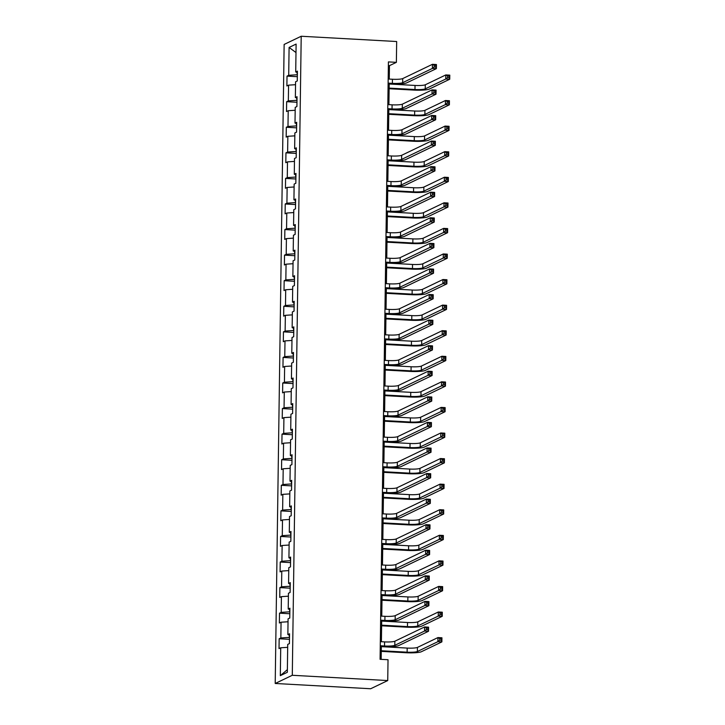 <?xml version="1.0" encoding="UTF-8"?>
<svg xmlns="http://www.w3.org/2000/svg" width="725" height="725" viewBox="0 0 725 725"><rect width="100%" height="100%" fill="white"/><g stroke="black" fill="none" stroke-linecap="round" stroke-linejoin="round"><path stroke-width="1.09" d="M292.293 675.283L387.739 680.558L370.665 688.75L275.21 683.476L284.137 44.443L301.21 36.25L292.293 675.283L275.21 683.476M289.094 47.442L288.704 75.309L287.018 76.116L286.882 85.958L288.568 85.151L288.342 100.884L286.656 101.69L286.52 111.532L288.206 110.726L287.988 126.458L286.303 127.265L286.167 137.107L287.852 136.3L287.626 152.032L285.949 152.839L285.804 162.681L287.49 161.874L287.272 177.607L285.587 178.413L285.451 188.255L287.136 187.449L286.919 203.181L285.233 203.988L285.097 213.83L286.783 213.023L286.556 228.756L284.871 229.562L284.735 239.404L286.42 238.597L286.203 254.33L284.517 255.137L284.381 264.978L286.067 264.172L285.84 279.904L284.164 280.711L284.019 290.553L285.704 289.746L285.487 305.479L283.801 306.285L283.665 316.127L285.351 315.321L285.133 331.053L283.448 331.86L283.312 341.702L284.998 340.895L284.771 356.627L283.085 357.434L282.949 367.276L284.635 366.469L284.417 382.202L282.732 383.008L282.596 392.85L284.282 392.044L284.055 407.776L282.378 408.583L282.233 418.425L283.919 417.618L283.702 433.351L282.016 434.157L281.88 443.999L283.566 443.192L283.348 458.925L281.663 459.741L281.527 469.573L283.203 468.767L282.986 484.499L281.3 485.315L281.164 495.148L282.85 494.341L282.632 510.074L280.947 510.889L280.811 520.722L282.496 519.916L282.27 535.648L280.593 536.464L280.448 546.297L282.134 545.49L281.916 561.222L280.231 562.038L280.095 571.871L281.78 571.064L281.563 586.797L279.877 587.612L279.741 597.445L281.418 596.639L281.2 612.371L279.515 613.187L279.379 623.02L281.064 622.213L280.847 637.946L279.161 638.761L279.025 648.594L280.711 647.787L280.321 675.655L287.336 672.293L287.725 644.416L289.411 643.61L289.547 633.777L287.861 634.583L288.079 618.842L289.764 618.035L289.9 608.202L288.215 609.009L288.441 593.268L290.118 592.461L290.263 582.628L288.577 583.435L288.795 567.693L290.48 566.887L290.616 557.054L288.931 557.86L289.148 542.119L290.834 541.312L290.97 531.479L289.293 532.286L289.511 516.544L291.196 515.738L291.332 505.905L289.647 506.712L289.864 490.97L291.55 490.163L291.686 480.331L290 481.137L290.227 465.396L291.903 464.589L292.048 454.756L290.362 455.563L290.58 439.821L292.266 439.015L292.402 429.182L290.716 429.988L290.933 414.247L292.619 413.44L292.755 403.608L291.078 404.414L291.296 388.673L292.982 387.866L293.118 378.033L291.432 378.84L291.649 363.098L293.335 362.292L293.471 352.459L291.785 353.265L292.012 337.524L293.688 336.717L293.833 326.884L292.148 327.691L292.365 311.949L294.051 311.143L294.187 301.31L292.501 302.117L292.719 286.375L294.404 285.568L294.54 275.736L292.864 276.542L293.081 260.801L294.767 259.994L294.903 250.161L293.217 250.968L293.435 235.226L295.12 234.42L295.256 224.578L293.571 225.393L293.797 209.652L295.483 208.845L295.619 199.003L293.933 199.819L294.151 184.078L295.836 183.271L295.972 173.429L294.287 174.245L294.504 158.503L296.19 157.697L296.326 147.855L294.649 148.67L294.867 132.929L296.552 132.122L296.688 122.28L295.002 123.096L295.22 107.354L296.906 106.548L297.042 96.706L295.356 97.522L295.583 81.78L297.268 80.973L297.404 71.132L295.718 71.947L296.108 44.071L289.094 47.442L295.99 52.553M389.262 79.079L389.452 65.667L396.376 62.341L388.419 61.906L380.081 659.297L388.029 659.732L387.739 680.558M289.493 637.438L289.094 634.919M289.529 635.037L287.861 634.583M280.847 637.946L289.058 637.411M281.064 622.213L288.042 621.76M289.855 611.864L289.447 609.344M289.882 609.462L288.215 609.009M281.2 612.371L289.411 611.837M281.418 596.639L288.396 596.186M290.208 586.289L289.801 583.77M290.245 583.888L288.577 583.435M281.563 586.797L289.764 586.262M281.78 571.064L288.749 570.611M290.562 560.715L290.163 558.196M290.598 558.313L288.931 557.86M281.916 561.222L290.127 560.688M282.134 545.49L289.112 545.037M290.924 535.141L290.517 532.621M290.952 532.739L289.293 532.286M282.27 535.648L290.48 535.113M282.496 519.916L289.465 519.463M291.278 509.566L290.879 507.047M291.314 507.165L289.647 506.712M282.632 510.074L290.843 509.539M282.85 494.341L289.828 493.888M291.64 483.992L291.233 481.472M291.667 481.59L290 481.137M282.986 484.499L291.196 483.965M283.203 468.767L290.181 468.314M291.994 458.417L291.586 455.898M292.03 456.016L290.362 455.563M283.348 458.925L291.559 458.39M283.566 443.192L290.535 442.739M292.347 432.843L291.948 430.324M292.383 430.442L290.716 429.988M283.702 433.351L291.912 432.816M283.919 417.618L290.897 417.165M292.71 407.269L292.302 404.749M292.737 404.867L291.078 404.414M284.055 407.776L292.266 407.242M284.282 392.044L291.251 391.591M293.063 381.694L292.664 379.175M293.099 379.293L291.432 378.84M284.417 382.202L292.628 381.667M284.635 366.469L291.613 366.016M293.426 356.12L293.018 353.601M293.453 353.718L291.785 353.265M284.771 356.627L292.982 356.093M284.998 340.895L291.967 340.442M293.779 330.546L293.371 328.026M293.815 328.144L292.148 327.691M285.133 331.053L293.344 330.518M285.351 315.321L292.329 314.868M294.132 304.971L293.734 302.452M294.169 302.57L292.501 302.117M285.487 305.479L293.697 304.944M285.704 289.746L292.683 289.284M294.495 279.397L294.087 276.877M294.522 276.995L292.864 276.542M285.84 279.904L294.051 279.37M286.067 264.172L293.036 263.71M294.848 253.822L294.45 251.303M294.885 251.421L293.217 250.968M286.203 254.33L294.413 253.795M286.42 238.597L293.398 238.135M295.211 228.248L294.803 225.729M295.238 225.847L293.571 225.393M286.556 228.756L294.767 228.221M286.783 213.023L293.752 212.561M295.564 202.674L295.157 200.154M295.601 200.272L293.933 199.819M286.919 203.181L295.129 202.647M287.136 187.449L294.114 186.987M295.918 177.099L295.519 174.58M295.954 174.698L294.287 174.245M287.272 177.607L295.483 177.072M287.49 161.874L294.468 161.412M296.28 151.525L295.873 149.006M296.317 149.123L294.649 148.67M287.626 152.032L295.836 151.498M287.852 136.3L294.821 135.838M296.634 125.951L296.235 123.431M296.67 123.549L295.002 123.096M287.988 126.458L296.199 125.923M288.206 110.726L295.184 110.263M296.996 100.376L296.588 97.857M297.023 97.975L295.356 97.522M288.342 100.884L296.552 100.349M288.568 85.151L295.537 84.689M297.35 74.802L296.942 72.282M297.386 72.4L295.718 71.947M288.704 75.309L296.915 74.775M396.376 62.341L396.666 41.524L301.21 36.25M381.16 659.351L381.341 646.437M381.404 641.716L381.694 620.863M381.767 616.141L382.057 595.288M382.12 590.567L382.41 569.714M382.474 564.993L382.773 544.14M382.836 539.418L383.126 518.556M383.19 513.844L383.48 492.982M383.552 488.269L383.842 467.407M383.906 462.695L384.196 441.833M384.259 437.121L384.558 416.259M384.622 411.546L384.912 390.684M384.975 385.972L385.265 365.11M385.337 360.397L385.627 339.536M385.691 334.823L385.981 313.961M386.044 309.249L386.343 288.387M386.407 283.674L386.697 262.812M386.76 258.1L387.05 237.238M387.123 232.526L387.413 211.664M387.476 206.951L387.766 186.089M387.839 181.377L388.129 160.515M388.192 155.802L388.482 134.941M388.546 130.228L388.836 109.366M388.908 104.654L389.198 83.792M280.321 675.655L287.372 669.628M280.711 647.787L287.68 647.334M388.364 65.603L389.452 65.667M287.018 76.116L297.322 76.687M286.656 101.69L296.969 102.261M286.303 127.265L296.607 127.836M285.949 152.839L296.253 153.41M285.587 178.413L295.9 178.984M285.233 203.988L295.537 204.559M284.871 229.562L295.184 230.133M284.517 255.137L294.821 255.708M284.164 280.711L294.468 281.282M283.801 306.285L294.105 306.856M283.448 331.86L293.752 332.431M283.085 357.434L293.398 358.005M282.732 383.008L293.036 383.579M282.378 408.583L292.683 409.154M282.016 434.157L292.32 434.728M281.663 459.741L291.967 460.303M281.3 485.315L291.613 485.877M280.947 510.889L291.251 511.451M280.593 536.464L290.897 537.026M280.231 562.038L290.535 562.6M279.877 587.612L290.181 588.174M279.515 613.187L289.828 613.749M279.161 638.761L289.465 639.323M388.12 83.121L392.388 83.357A8.283 1.187 -179.2 0 0 402.656 82.686L432.399 68.413L432.453 64.307L436.432 64.534L436.377 68.63L406.625 82.904A12.425 1.776 0.8 0 1 391.237 83.91L388.111 83.738M388.183 79.016L392.442 79.252A8.283 1.187 -179.2 0 0 402.71 78.59L432.453 64.307L434.23 65.323L434.212 66.963L435.798 67.044L435.825 65.404L434.23 65.323M435.798 67.044L436.377 68.63L432.399 68.413L434.212 66.963M435.825 65.404L436.432 64.534M389.135 88.115L414.981 89.537A8.283 1.187 -179.2 0 0 425.24 88.876L445.757 79.025L445.812 74.929L449.79 75.146L449.727 79.242L429.218 89.093A12.425 1.776 0.8 0 1 413.821 90.09L389.126 88.731M389.198 84.018L415.035 85.441A8.283 1.187 -179.2 0 0 425.294 84.771L445.812 74.929L447.588 75.935L447.561 77.575L449.156 77.666L449.174 76.025L447.588 75.935M449.156 77.666L449.727 79.242L445.757 79.025L447.561 77.575M449.174 76.025L449.79 75.146M387.766 108.696L392.035 108.931A8.283 1.187 -179.2 0 0 402.293 108.261L432.037 93.987L432.1 89.882L436.078 90.108L436.015 94.205L406.272 108.478A12.425 1.776 0.8 0 1 390.875 109.484L387.757 109.312M387.821 104.59L392.089 104.826A8.283 1.187 -179.2 0 0 402.348 104.164L432.1 89.882L433.876 90.897L433.849 92.537L435.444 92.619L435.462 90.978L433.876 90.897M435.444 92.619L436.015 94.205L432.037 93.987L433.849 92.537M435.462 90.978L436.078 90.108M387.404 134.27L391.672 134.506A8.283 1.187 -179.2 0 0 401.94 133.835L431.683 119.562L431.737 115.456L435.716 115.683L435.662 119.779L405.918 134.052A12.425 1.776 0.8 0 1 390.521 135.058L387.404 134.886M387.467 130.165L391.736 130.4A8.283 1.187 -179.2 0 0 401.994 129.739L431.737 115.456L433.514 116.471L433.496 118.112L435.082 118.193L435.109 116.553L433.514 116.471M435.082 118.193L435.662 119.779L431.683 119.562L433.496 118.112M435.109 116.553L435.716 115.683M388.781 113.689L414.618 115.112A8.283 1.187 -179.2 0 0 424.877 114.45L445.395 104.599L445.449 100.503L449.428 100.721L449.373 104.817L428.856 114.668A12.425 1.776 0.8 0 1 413.468 115.665L388.772 114.305M388.836 109.593L414.673 111.016A8.283 1.187 -179.2 0 0 424.941 110.345L445.449 100.503L447.225 101.509L447.207 103.149L448.793 103.24L448.82 101.6L447.225 101.509M448.793 103.24L449.373 104.817L445.395 104.599L447.207 103.149M448.82 101.6L449.428 100.721M388.419 139.263L414.265 140.686A8.283 1.187 -179.2 0 0 424.524 140.025L445.041 130.174L445.096 126.078L449.074 126.295L449.02 130.391L428.502 140.242A12.425 1.776 0.8 0 1 413.105 141.239L388.41 139.88M388.482 135.167L414.319 136.59A8.283 1.187 -179.2 0 0 424.578 135.919L445.096 126.078L446.872 127.083L446.854 128.724L448.44 128.814L448.467 127.174L446.872 127.083M448.44 128.814L449.02 130.391L445.041 130.174L446.854 128.724M448.467 127.174L449.074 126.295M387.05 159.844L391.319 160.08A8.283 1.187 -179.2 0 0 401.577 159.409L431.33 145.136L431.384 141.04L435.362 141.257L435.299 145.353L405.556 159.627A12.425 1.776 0.8 0 1 390.168 160.633L387.041 160.461M387.105 155.739L391.373 155.975A8.283 1.187 -179.2 0 0 401.641 155.313L431.384 141.04L433.16 142.046L433.133 143.686L434.728 143.767L434.746 142.127L433.16 142.046M434.728 143.767L435.299 145.353L431.33 145.136L433.133 143.686M434.746 142.127L435.362 141.257M386.697 185.419L390.965 185.654A8.283 1.187 -179.2 0 0 401.224 184.984L430.967 170.71L431.022 166.614L435 166.832L434.946 170.928L405.202 185.201A12.425 1.776 0.8 0 1 389.805 186.207L386.688 186.035M386.751 181.313L391.02 181.549A8.283 1.187 -179.2 0 0 401.278 180.887L431.022 166.614L432.798 167.62L432.78 169.26L434.366 169.342L434.393 167.702L432.798 167.62M434.366 169.342L434.946 170.928L430.967 170.71L432.78 169.26M434.393 167.702L435 166.832M386.334 210.993L390.603 211.229A8.283 1.187 -179.2 0 0 400.871 210.558L430.614 196.285L430.668 192.188L434.647 192.406L434.592 196.502L404.84 210.776A12.425 1.776 0.8 0 1 389.452 211.782L386.325 211.609M386.398 206.888L390.657 207.123A8.283 1.187 -179.2 0 0 400.925 206.462L430.668 192.188L432.444 193.194L432.426 194.835L434.012 194.916L434.039 193.276L432.444 193.194M434.012 194.916L434.592 196.502L430.614 196.285L432.426 194.835M434.039 193.276L434.647 192.406M388.065 164.838L413.903 166.261A8.283 1.187 -179.2 0 0 424.17 165.599L444.679 155.748L444.742 151.652L448.721 151.869L448.657 155.966L428.149 165.817A12.425 1.776 0.8 0 1 412.752 166.813L388.056 165.454M388.12 160.742L413.966 162.164A8.283 1.187 -179.2 0 0 424.225 161.494L444.742 151.652L446.518 152.658L446.491 154.298L448.086 154.389L448.104 152.748L446.518 152.658M448.086 154.389L448.657 155.966L444.679 155.748L446.491 154.298M448.104 152.748L448.721 151.869M387.712 190.412L413.549 191.835A8.283 1.187 -179.2 0 0 423.808 191.173L444.325 181.323L444.38 177.226L448.358 177.444L448.304 181.54L427.786 191.391A12.425 1.776 0.8 0 1 412.398 192.388L387.703 191.028M387.766 186.316L413.603 187.739A8.283 1.187 -179.2 0 0 423.871 187.068L444.38 177.226L446.156 178.232L446.138 179.873L447.724 179.963L447.751 178.323L446.156 178.232M447.724 179.963L448.304 181.54L444.325 181.323L446.138 179.873M447.751 178.323L448.358 177.444M387.349 215.987L413.187 217.409A8.283 1.187 -179.2 0 0 423.454 216.748L443.972 206.897L444.026 202.801L448.005 203.018L447.941 207.114L427.433 216.965A12.425 1.776 0.8 0 1 412.036 217.962L387.34 216.603M387.413 211.89L413.25 213.313A8.283 1.187 -179.2 0 0 423.509 212.642L444.026 202.801L445.803 203.807L445.775 205.447L447.37 205.538L447.388 203.897L445.803 203.807M447.37 205.538L447.941 207.114L443.972 206.897L445.775 205.447M447.388 203.897L448.005 203.018M385.981 236.568L390.249 236.803A8.283 1.187 -179.2 0 0 400.508 236.132L430.251 221.859L430.315 217.763L434.293 217.98L434.23 222.077L404.487 236.35A12.425 1.776 0.8 0 1 389.089 237.356L385.972 237.184M386.035 232.462L390.304 232.698A8.283 1.187 -179.2 0 0 400.562 232.036L430.315 217.763L432.091 218.769L432.064 220.409L433.659 220.491L433.677 218.85L432.091 218.769M433.659 220.491L434.23 222.077L430.251 221.859L432.064 220.409M433.677 218.85L434.293 217.98M386.996 241.561L412.833 242.984A8.283 1.187 -179.2 0 0 423.092 242.322L443.609 232.471L443.664 228.375L447.642 228.593L447.588 232.689L427.07 242.54A12.425 1.776 0.8 0 1 411.682 243.537L386.987 242.177M387.05 237.465L412.888 238.888A8.283 1.187 -179.2 0 0 423.155 238.217L443.664 228.375L445.44 229.381L445.422 231.021L447.008 231.112L447.035 229.472L445.44 229.381M447.008 231.112L447.588 232.689L443.609 232.471L445.422 231.021M447.035 229.472L447.642 228.593M385.618 262.142L389.887 262.377A8.283 1.187 -179.2 0 0 400.155 261.707L429.898 247.433L429.952 243.337L433.931 243.555L433.876 247.651L404.133 261.924A12.425 1.776 0.8 0 1 388.736 262.93L385.618 262.758M385.682 258.037L389.95 258.272A8.283 1.187 -179.2 0 0 400.209 257.611L429.952 243.337L431.728 244.343L431.71 245.983L433.296 246.065L433.323 244.425L431.728 244.343M433.296 246.065L433.876 247.651L429.898 247.433L431.71 245.983M433.323 244.425L433.931 243.555M386.633 267.135L412.48 268.558A8.283 1.187 -179.2 0 0 422.738 267.897L443.256 258.046L443.31 253.949L447.289 254.167L447.234 258.272L426.717 268.114A12.425 1.776 0.8 0 1 411.32 269.111L386.624 267.752M386.697 263.039L412.534 264.462A8.283 1.187 -179.2 0 0 422.793 263.791L443.31 253.949L445.087 254.955L445.059 256.596L446.654 256.686L446.682 255.046L445.087 254.955M446.654 256.686L447.234 258.272L443.256 258.046L445.059 256.596M446.682 255.046L447.289 254.167M385.265 287.716L389.533 287.952A8.283 1.187 -179.2 0 0 399.792 287.281L429.544 273.008L429.599 268.912L433.577 269.129L433.514 273.225L403.771 287.499A12.425 1.776 0.8 0 1 388.382 288.505L385.256 288.333M385.319 283.611L389.588 283.847A8.283 1.187 -179.2 0 0 399.856 283.185L429.599 268.912L431.375 269.917L431.348 271.558L432.943 271.639L432.961 269.999L431.375 269.917M432.943 271.639L433.514 273.225L429.544 273.008L431.348 271.558M432.961 269.999L433.577 269.129M386.28 292.71L412.117 294.132A8.283 1.187 -179.2 0 0 422.385 293.471L442.893 283.62L442.957 279.524L446.935 279.741L446.872 283.847L426.354 293.688A12.425 1.776 0.8 0 1 410.966 294.685L386.271 293.326M386.334 288.613L412.181 290.036A8.283 1.187 -179.2 0 0 422.439 289.366L442.957 279.524L444.733 280.53L444.706 282.17L446.301 282.261L446.319 280.62L444.733 280.53M446.301 282.261L446.872 283.847L442.893 283.62L444.706 282.17M446.319 280.62L446.935 279.741M384.912 313.291L389.18 313.526A8.283 1.187 -179.2 0 0 399.439 312.856L429.182 298.582L429.236 294.486L433.215 294.703L433.16 298.8L403.417 313.073A12.425 1.776 0.8 0 1 388.02 314.079L384.903 313.907M384.966 309.185L389.234 309.421A8.283 1.187 -179.2 0 0 399.493 308.759L429.236 294.486L431.013 295.492L430.994 297.132L432.58 297.214L432.608 295.573L431.013 295.492M432.58 297.214L433.16 298.8L429.182 298.582L430.994 297.132M432.608 295.573L433.215 294.703M385.927 318.284L411.764 319.707A8.283 1.187 -179.2 0 0 422.022 319.045L442.54 309.194L442.594 305.098L446.573 305.316L446.518 309.421L426.001 319.263A12.425 1.776 0.8 0 1 410.613 320.26L385.917 318.9M385.981 314.188L411.818 315.611A8.283 1.187 -179.2 0 0 422.086 314.94L442.594 305.098L444.371 306.104L444.353 307.744L445.938 307.835L445.966 306.195L444.371 306.104M445.938 307.835L446.518 309.421L442.54 309.194L444.353 307.744M445.966 306.195L446.573 305.316M384.549 338.865L388.817 339.101A8.283 1.187 -179.2 0 0 399.076 338.43L428.828 324.157L428.883 320.06L432.861 320.278L432.807 324.374L403.055 338.647A12.425 1.776 0.8 0 1 387.667 339.653L384.54 339.481M384.612 334.76L388.872 334.995A8.283 1.187 -179.2 0 0 399.14 334.334L428.883 320.06L430.659 321.066L430.632 322.707L432.227 322.788L432.254 321.148L430.659 321.066M432.227 322.788L432.807 324.374L428.828 324.157L430.632 322.707M432.254 321.148L432.861 320.278M385.564 343.858L411.401 345.281A8.283 1.187 -179.2 0 0 421.669 344.62L442.187 334.769L442.241 330.673L446.219 330.89L446.156 334.995L425.647 344.837A12.425 1.776 0.8 0 1 410.25 345.843L385.555 344.475M385.618 339.762L411.465 341.185A8.283 1.187 -179.2 0 0 421.723 340.514L442.241 330.673L444.017 331.678L443.99 333.319L445.585 333.409L445.603 331.769L444.017 331.678M445.585 333.409L446.156 334.995L442.187 334.769L443.99 333.319M445.603 331.769L446.219 330.89M384.196 364.439L388.464 364.675A8.283 1.187 -179.2 0 0 398.723 364.004L428.466 349.731L428.529 345.635L432.508 345.852L432.444 349.948L402.701 364.222A12.425 1.776 0.8 0 1 387.304 365.228L384.187 365.056M384.25 360.334L388.518 360.57A8.283 1.187 -179.2 0 0 398.777 359.908L428.529 345.635L430.306 346.641L430.278 348.281L431.873 348.362L431.892 346.722L430.306 346.641M431.873 348.362L432.444 349.948L428.466 349.731L430.278 348.281M431.892 346.722L432.508 345.852M385.211 369.433L411.048 370.856A8.283 1.187 -179.2 0 0 421.307 370.194L441.824 360.343L441.878 356.247L445.857 356.464L445.803 360.57L425.285 370.412A12.425 1.776 0.8 0 1 409.897 371.417L385.202 370.049M385.265 365.337L411.102 366.759A8.283 1.187 -179.2 0 0 421.37 366.089L441.878 356.247L443.655 357.253L443.637 358.893L445.222 358.984L445.25 357.343L443.655 357.253M445.222 358.984L445.803 360.57L441.824 360.343L443.637 358.893M445.25 357.343L445.857 356.464M383.833 390.014L388.102 390.249A8.283 1.187 -179.2 0 0 398.369 389.579L428.112 375.305L428.167 371.209L432.145 371.427L432.091 375.523L402.348 389.796A12.425 1.776 0.8 0 1 386.951 390.802L383.824 390.63M383.897 385.917L388.165 386.153A8.283 1.187 -179.2 0 0 398.424 385.483L428.167 371.209L429.943 372.215L429.925 373.855L431.511 373.937L431.538 372.297L429.943 372.215M431.511 373.937L432.091 375.523L428.112 375.305L429.925 373.855M431.538 372.297L432.145 371.427M384.848 395.007L410.694 396.43A8.283 1.187 -179.2 0 0 420.953 395.768L441.471 385.917L441.525 381.821L445.503 382.039L445.449 386.144L424.932 395.986A12.425 1.776 0.8 0 1 409.534 396.992L384.839 395.623M384.912 390.911L410.749 392.334A8.283 1.187 -179.2 0 0 421.007 391.663L441.525 381.821L443.301 382.827L443.274 384.468L444.869 384.558L444.896 382.918L443.301 382.827M444.869 384.558L445.449 386.144L441.471 385.917L443.274 384.468M444.896 382.918L445.503 382.039M383.48 415.588L387.748 415.824A8.283 1.187 -179.2 0 0 398.007 415.153L427.759 400.88L427.813 396.783L431.792 397.001L431.728 401.097L401.985 415.371A12.425 1.776 0.8 0 1 386.597 416.377L383.471 416.204M383.534 411.492L387.803 411.728A8.283 1.187 -179.2 0 0 398.07 411.057L427.813 396.783L429.59 397.789L429.562 399.43L431.157 399.511L431.176 397.871L429.59 397.789M431.157 399.511L431.728 401.097L427.759 400.88L429.562 399.43M431.176 397.871L431.792 397.001M384.495 420.582L410.332 422.004A8.283 1.187 -179.2 0 0 420.6 421.343L441.108 411.492L441.172 407.396L445.141 407.613L445.087 411.718L424.569 421.56A12.425 1.776 0.8 0 1 409.181 422.566L384.486 421.198M384.549 416.485L410.395 417.908A8.283 1.187 -179.2 0 0 420.654 417.237L441.172 407.396L442.948 408.402L442.921 410.042L444.516 410.132L444.534 408.492L442.948 408.402M444.516 410.132L445.087 411.718L441.108 411.492L442.921 410.042M444.534 408.492L445.141 407.613M383.126 441.163L387.395 441.398A8.283 1.187 -179.2 0 0 397.653 440.728L427.397 426.454L427.451 422.358L431.429 422.575L431.375 426.672L401.632 440.945A12.425 1.776 0.8 0 1 386.235 441.951L383.117 441.779M383.181 437.066L387.449 437.302A8.283 1.187 -179.2 0 0 397.708 436.631L427.451 422.358L429.227 423.364L429.209 425.004L430.795 425.086L430.822 423.445L429.227 423.364M430.795 425.086L431.375 426.672L427.397 426.454L429.209 425.004M430.822 423.445L431.429 422.575M384.141 446.156L409.978 447.579A8.283 1.187 -179.2 0 0 420.237 446.917L440.755 437.066L440.809 432.97L444.788 433.188L444.733 437.293L424.216 447.135A12.425 1.776 0.8 0 1 408.827 448.141L384.132 446.772M384.196 442.06L410.033 443.483A8.283 1.187 -179.2 0 0 420.301 442.812L440.809 432.97L442.585 433.976L442.567 435.616L444.153 435.707L444.18 434.067L442.585 433.976M444.153 435.707L444.733 437.293L440.755 437.066L442.567 435.616M444.18 434.067L444.788 433.188M382.764 466.737L387.032 466.972A8.283 1.187 -179.2 0 0 397.291 466.302L427.043 452.028L427.097 447.932L431.076 448.15L431.022 452.246L401.269 466.519A12.425 1.776 0.8 0 1 385.881 467.525L382.755 467.353M382.827 462.641L387.087 462.876A8.283 1.187 -179.2 0 0 397.354 462.206L427.097 447.932L428.874 448.938L428.847 450.578L430.442 450.66L430.469 449.029L428.874 448.938M430.442 450.66L431.022 452.246L427.043 452.028L428.847 450.578M430.469 449.029L431.076 448.15M383.779 471.73L409.616 473.153A8.283 1.187 -179.2 0 0 419.884 472.492L440.392 462.641L440.456 458.544L444.434 458.762L444.371 462.867L423.862 472.709A12.425 1.776 0.8 0 1 408.465 473.715L383.77 472.347M383.833 467.634L409.679 469.057A8.283 1.187 -179.2 0 0 419.938 468.386L440.456 458.544L442.232 459.55L442.205 461.191L443.8 461.281L443.818 459.641L442.232 459.55M443.8 461.281L444.371 462.867L440.392 462.641L442.205 461.191M443.818 459.641L444.434 458.762M382.41 492.311L386.679 492.547A8.283 1.187 -179.2 0 0 396.938 491.876L426.681 477.603L426.744 473.507L430.713 473.724L430.659 477.82L400.916 492.094A12.425 1.776 0.8 0 1 385.519 493.1L382.401 492.927M382.465 488.215L386.733 488.451A8.283 1.187 -179.2 0 0 396.992 487.78L426.744 473.507L428.52 474.513L428.493 476.153L430.088 476.234L430.106 474.603L428.52 474.513M430.088 476.234L430.659 477.82L426.681 477.603L428.493 476.153M430.106 474.603L430.713 473.724M383.425 497.305L409.263 498.728A8.283 1.187 -179.2 0 0 419.521 498.066L440.039 488.215L440.093 484.119L444.072 484.336L444.017 488.442L423.5 498.283A12.425 1.776 0.8 0 1 408.112 499.289L383.416 497.921M383.48 493.208L409.317 494.631A8.283 1.187 -179.2 0 0 419.585 493.961L440.093 484.119L441.869 485.125L441.851 486.765L443.437 486.856L443.464 485.215L441.869 485.125M443.437 486.856L444.017 488.442L440.039 488.215L441.851 486.765M443.464 485.215L444.072 484.336M382.048 517.886L386.316 518.121A8.283 1.187 -179.2 0 0 396.584 517.451L426.327 503.177L426.382 499.081L430.36 499.298L430.306 503.395L400.562 517.668A12.425 1.776 0.8 0 1 385.165 518.674L382.039 518.502M382.111 513.789L386.38 514.025A8.283 1.187 -179.2 0 0 396.638 513.354L426.382 499.081L428.158 500.087L428.14 501.727L429.726 501.809L429.753 500.177L428.158 500.087M429.726 501.809L430.306 503.395L426.327 503.177L428.14 501.727M429.753 500.177L430.36 499.298M383.063 522.879L408.909 524.302A8.283 1.187 -179.2 0 0 419.168 523.64L439.685 513.789L439.74 509.693L443.718 509.911L443.664 514.016L423.146 523.858A12.425 1.776 0.8 0 1 407.749 524.864L383.054 523.495M383.126 518.783L408.963 520.206A8.283 1.187 -179.2 0 0 419.222 519.544L439.74 509.693L441.516 510.699L441.489 512.339L443.084 512.43L443.111 510.79L441.516 510.699M443.084 512.43L443.664 514.016L439.685 513.789L441.489 512.339M443.111 510.79L443.718 509.911M381.694 543.46L385.963 543.696A8.283 1.187 -179.2 0 0 396.222 543.025L425.965 528.752L426.028 524.655L430.007 524.873L429.943 528.969L400.2 543.243A12.425 1.776 0.8 0 1 384.812 544.248L381.685 544.076M381.749 539.364L386.017 539.599A8.283 1.187 -179.2 0 0 396.285 538.929L426.028 524.655L427.804 525.661L427.777 527.302L429.372 527.383L429.39 525.752L427.804 525.661M429.372 527.383L429.943 528.969L425.965 528.752L427.777 527.302M429.39 525.752L430.007 524.873M382.709 548.453L408.547 549.876A8.283 1.187 -179.2 0 0 418.814 549.215L439.323 539.364L439.386 535.268L443.356 535.485L443.301 539.59L422.784 549.432A12.425 1.776 0.8 0 1 407.396 550.438L382.7 549.07M382.764 544.357L408.61 545.78A8.283 1.187 -179.2 0 0 418.869 545.118L439.386 535.268L441.163 536.273L441.135 537.914L442.73 538.004L442.748 536.364L441.163 536.273M442.73 538.004L443.301 539.59L439.323 539.364L441.135 537.914M442.748 536.364L443.356 535.485M381.341 569.034L385.6 569.27A8.283 1.187 -179.2 0 0 395.868 568.599L425.611 554.326L425.666 550.23L429.644 550.447L429.59 554.543L399.847 568.817A12.425 1.776 0.8 0 1 384.449 569.823L381.332 569.651M381.395 564.938L385.664 565.174A8.283 1.187 -179.2 0 0 395.923 564.503L425.666 550.23L427.442 551.236L427.424 552.876L429.01 552.957L429.037 551.326L427.442 551.236M429.01 552.957L429.59 554.543L425.611 554.326L427.424 552.876M429.037 551.326L429.644 550.447M382.356 574.028L408.193 575.46A8.283 1.187 -179.2 0 0 418.452 574.789L438.969 564.938L439.024 560.842L443.002 561.059L442.948 565.165L422.43 575.007A12.425 1.776 0.8 0 1 407.033 576.013L382.347 574.644M382.41 569.932L408.248 571.354A8.283 1.187 -179.2 0 0 418.506 570.693L439.024 560.842L440.8 561.848L440.782 563.488L442.368 563.579L442.395 561.938L440.8 561.848M442.368 563.579L442.948 565.165L438.969 564.938L440.782 563.488M442.395 561.938L443.002 561.059M380.978 594.609L385.247 594.844A8.283 1.187 -179.2 0 0 395.506 594.174L425.258 579.9L425.312 575.804L429.291 576.022L429.236 580.118L399.484 594.391A12.425 1.776 0.8 0 1 384.096 595.397L380.969 595.225M381.042 590.513L385.301 590.748A8.283 1.187 -179.2 0 0 395.569 590.077L425.312 575.804L427.088 576.81L427.061 578.45L428.656 578.532L428.683 576.901L427.088 576.81M428.656 578.532L429.236 580.118L425.258 579.9L427.061 578.45M428.683 576.901L429.291 576.022M381.993 599.602L407.831 601.034A8.283 1.187 -179.2 0 0 418.098 600.363L438.607 590.513L438.67 586.416L442.649 586.634L442.585 590.739L422.077 600.581A12.425 1.776 0.8 0 1 406.68 601.587L381.984 600.218M382.048 595.506L407.894 596.929A8.283 1.187 -179.2 0 0 418.153 596.267L438.67 586.416L440.447 587.422L440.419 589.062L442.014 589.153L442.032 587.513L440.447 587.422M442.014 589.153L442.585 590.739L438.607 590.513L440.419 589.062M442.032 587.513L442.649 586.634M380.625 620.183L384.893 620.419A8.283 1.187 -179.2 0 0 395.152 619.748L424.895 605.475L424.959 601.378L428.928 601.596L428.874 605.692L399.131 619.966A12.425 1.776 0.8 0 1 383.733 620.972L380.616 620.799M380.679 616.087L384.948 616.322A8.283 1.187 -179.2 0 0 395.207 615.652L424.959 601.378L426.735 602.384L426.708 604.025L428.303 604.106L428.321 602.475L426.735 602.384M428.303 604.106L428.874 605.692L424.895 605.475L426.708 604.025M428.321 602.475L428.928 601.596M381.64 625.177L407.477 626.608A8.283 1.187 -179.2 0 0 417.736 625.938L438.253 616.087L438.308 611.991L442.286 612.208L442.232 616.313L421.714 626.155A12.425 1.776 0.8 0 1 406.326 627.161L381.631 625.793M381.694 621.08L407.532 622.503A8.283 1.187 -179.2 0 0 417.799 621.842L438.308 611.991L440.084 612.997L440.066 614.637L441.652 614.728L441.679 613.087L440.084 612.997M441.652 614.728L442.232 616.313L438.253 616.087L440.066 614.637M441.679 613.087L442.286 612.208M380.263 645.757L384.531 645.993A8.283 1.187 -179.2 0 0 394.799 645.322L424.542 631.049L424.596 626.953L428.575 627.17L428.52 631.267L398.768 645.54A12.425 1.776 0.8 0 1 383.38 646.546L380.253 646.374M380.326 641.661L384.594 641.897A8.283 1.187 -179.2 0 0 394.853 641.226L424.596 626.953L426.373 627.959L426.354 629.599L427.94 629.681L427.968 628.049L426.373 627.959M427.94 629.681L428.52 631.267L424.542 631.049L426.354 629.599M427.968 628.049L428.575 627.17M381.278 650.751L407.124 652.183A8.283 1.187 -179.2 0 0 417.382 651.512L437.9 641.661L437.954 637.565L441.933 637.783L441.878 641.888L421.361 651.73A12.425 1.776 0.8 0 1 405.964 652.736L381.268 651.367M381.341 646.655L407.178 648.077A8.283 1.187 -179.2 0 0 417.437 647.416L437.954 637.565L439.731 638.571L439.703 640.211L441.298 640.302L441.317 638.662L439.731 638.571M441.298 640.302L441.878 641.888L437.9 641.661L439.703 640.211M441.317 638.662L441.933 637.783M392.442 79.252L392.388 83.357M402.71 78.59L402.656 82.686M415.035 85.441L414.981 89.537M425.294 84.771L425.24 88.876M392.089 104.826L392.035 108.931M402.348 104.164L402.293 108.261M391.736 130.4L391.672 134.506M401.994 129.739L401.94 133.835M414.673 111.016L414.618 115.112M424.941 110.345L424.877 114.45M414.319 136.59L414.265 140.686M424.578 135.919L424.524 140.025M391.373 155.975L391.319 160.08M401.641 155.313L401.577 159.409M391.02 181.549L390.965 185.654M401.278 180.887L401.224 184.984M390.657 207.123L390.603 211.229M400.925 206.462L400.871 210.558M413.966 162.164L413.903 166.261M424.225 161.494L424.17 165.599M413.603 187.739L413.549 191.835M423.871 187.068L423.808 191.173M413.25 213.313L413.187 217.409M423.509 212.642L423.454 216.748M390.304 232.698L390.249 236.803M400.562 232.036L400.508 236.132M412.888 238.888L412.833 242.984M423.155 238.217L423.092 242.322M389.95 258.272L389.887 262.377M400.209 257.611L400.155 261.707M412.534 264.462L412.48 268.558M422.793 263.791L422.738 267.897M389.588 283.847L389.533 287.952M399.856 283.185L399.792 287.281M412.181 290.036L412.117 294.132M422.439 289.366L422.385 293.471M389.234 309.421L389.18 313.526M399.493 308.759L399.439 312.856M411.818 315.611L411.764 319.707M422.086 314.94L422.022 319.045M388.872 334.995L388.817 339.101M399.14 334.334L399.076 338.43M411.465 341.185L411.401 345.281M421.723 340.514L421.669 344.62M388.518 360.57L388.464 364.675M398.777 359.908L398.723 364.004M411.102 366.759L411.048 370.856M421.37 366.089L421.307 370.194M388.165 386.153L388.102 390.249M398.424 385.483L398.369 389.579M410.749 392.334L410.694 396.43M421.007 391.663L420.953 395.768M387.803 411.728L387.748 415.824M398.07 411.057L398.007 415.153M410.395 417.908L410.332 422.004M420.654 417.237L420.6 421.343M387.449 437.302L387.395 441.398M397.708 436.631L397.653 440.728M410.033 443.483L409.978 447.579M420.301 442.812L420.237 446.917M387.087 462.876L387.032 466.972M397.354 462.206L397.291 466.302M409.679 469.057L409.616 473.153M419.938 468.386L419.884 472.492M386.733 488.451L386.679 492.547M396.992 487.78L396.938 491.876M409.317 494.631L409.263 498.728M419.585 493.961L419.521 498.066M386.38 514.025L386.316 518.121M396.638 513.354L396.584 517.451M408.963 520.206L408.909 524.302M419.222 519.544L419.168 523.64M386.017 539.599L385.963 543.696M396.285 538.929L396.222 543.025M408.61 545.78L408.547 549.876M418.869 545.118L418.814 549.215M385.664 565.174L385.6 569.27M395.923 564.503L395.868 568.599M408.248 571.354L408.193 575.46M418.506 570.693L418.452 574.789M385.301 590.748L385.247 594.844M395.569 590.077L395.506 594.174M407.894 596.929L407.831 601.034M418.153 596.267L418.098 600.363M384.948 616.322L384.893 620.419M395.207 615.652L395.152 619.748M407.532 622.503L407.477 626.608M417.799 621.842L417.736 625.938M384.594 641.897L384.531 645.993M394.853 641.226L394.799 645.322M407.178 648.077L407.124 652.183M417.437 647.416L417.382 651.512"/></g></svg>
